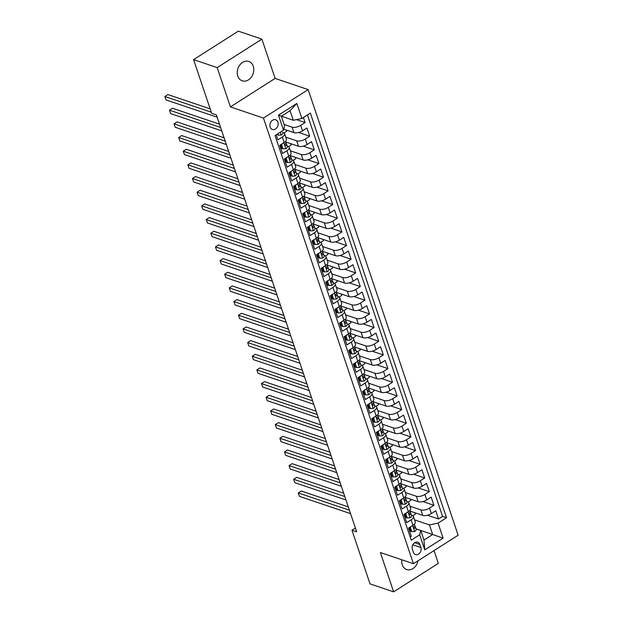 <?xml version="1.0" encoding="UTF-8"?>
<svg xmlns="http://www.w3.org/2000/svg" width="623" height="623" viewBox="0 0 623 623"><rect width="100%" height="100%" fill="white"/><g stroke="black" fill="none" stroke-linecap="round" stroke-linejoin="round"><path stroke-width="0.93" d="M237.791 76.061A10.248 8.021 108.7 0 0 242.246 80.842A10.248 8.021 108.7 0 0 251.248 77.275A10.248 8.021 108.7 0 0 253.257 66.209A10.248 8.021 108.7 0 0 248.811 61.428A10.248 8.021 108.7 0 0 239.8 64.994A10.248 8.021 108.7 0 0 237.791 76.061M401.819 559.789A10.248 8.021 108.7 0 0 402.263 564.765A10.248 8.021 108.7 0 0 406.71 569.547A10.248 8.021 108.7 0 0 418.025 560.786M270.156 127.084A5.124 4.011 108.7 0 0 272.383 129.475A5.124 4.011 108.7 0 0 276.885 127.692A5.124 4.011 108.7 0 0 277.889 122.155A5.124 4.011 108.7 0 0 275.662 119.764A5.124 4.011 108.7 0 0 271.161 121.547A5.124 4.011 108.7 0 0 270.156 127.084M261.901 39.124L217.193 67.603L230.417 106.899L275.125 78.428L261.901 39.124L238.305 31.15L193.589 59.629L211.649 113.285L216.368 114.873L356.683 531.816L351.964 530.22L370.023 583.876L393.619 591.85L438.327 563.371L434.029 550.592M275.125 78.428L308.159 89.595L458.139 535.235L413.431 563.714L263.451 118.066L308.159 89.595M276.223 134.841L277.913 139.856L282.32 137.044L284.158 142.519A6.401 2.78 -18.6 0 0 286.455 139.194L284.618 133.727A6.401 2.78 161.4 0 1 282.32 137.044M284.158 142.519L279.75 145.323L282.507 153.523L286.923 150.719L288.761 156.186A6.401 2.78 -18.6 0 0 291.058 152.869L289.212 147.402A6.401 2.78 161.4 0 1 286.923 150.719M288.761 156.186L284.353 158.997L287.11 167.198L291.525 164.386L293.363 169.853A6.401 2.78 -18.6 0 0 295.652 166.536L293.815 161.069A6.401 2.78 161.4 0 1 291.525 164.386M293.363 169.853L288.947 172.664L291.712 180.865L296.12 178.061L297.965 183.528A6.401 2.78 -18.6 0 0 300.255 180.211L298.417 174.736A6.401 2.78 161.4 0 1 296.12 178.061M297.965 183.528L293.55 186.332L296.314 194.54L300.722 191.728L302.56 197.195A6.401 2.78 -18.6 0 0 304.857 193.878L303.019 188.411A6.401 2.78 161.4 0 1 300.722 191.728M302.56 197.195L298.152 200.006L300.909 208.207L305.325 205.395L307.162 210.862A6.401 2.78 -18.6 0 0 309.46 207.545L307.614 202.078A6.401 2.78 161.4 0 1 305.325 205.395M307.162 210.862L302.755 213.673L305.511 221.874L309.927 219.07L311.765 224.537A6.401 2.78 -18.6 0 0 314.054 221.22L312.216 215.753A6.401 2.78 161.4 0 1 309.927 219.07M311.765 224.537L307.349 227.348L310.114 235.549L314.522 232.737L316.367 238.204A6.401 2.78 -18.6 0 0 318.657 234.887L316.819 229.42A6.401 2.78 161.4 0 1 314.522 232.737M316.367 238.204L311.952 241.015L314.716 249.216L319.124 246.404L320.962 251.879A6.401 2.78 -18.6 0 0 323.259 248.561L321.421 243.087A6.401 2.78 161.4 0 1 319.124 246.404M320.962 251.879L316.554 254.682L319.311 262.89L323.726 260.079L325.564 265.546A6.401 2.78 -18.6 0 0 327.862 262.228L326.016 256.762A6.401 2.78 161.4 0 1 323.726 260.079M325.564 265.546L321.156 268.357L323.913 276.557L328.329 273.746L330.167 279.213A6.401 2.78 -18.6 0 0 332.456 275.896L330.618 270.429A6.401 2.78 161.4 0 1 328.329 273.746M330.167 279.213L325.751 282.024L328.516 290.225L332.923 287.421L334.769 292.888A6.401 2.78 -18.6 0 0 337.059 289.57L335.221 284.104A6.401 2.78 161.4 0 1 332.923 287.421M334.769 292.888L330.354 295.699L333.118 303.899L337.526 301.088L339.364 306.555A6.401 2.78 -18.6 0 0 341.661 303.237L339.823 297.771A6.401 2.78 161.4 0 1 337.526 301.088M339.364 306.555L334.956 309.366L337.713 317.566L342.128 314.755L343.966 320.23A6.401 2.78 -18.6 0 0 346.263 316.905L344.418 311.438A6.401 2.78 161.4 0 1 342.128 314.755M343.966 320.23L339.558 323.033L342.315 331.241L346.731 328.43L348.569 333.897A6.401 2.78 -18.6 0 0 350.858 330.579L349.02 325.113A6.401 2.78 161.4 0 1 346.731 328.43M348.569 333.897L344.153 336.708L346.918 344.908L351.325 342.097L353.171 347.564A6.401 2.78 -18.6 0 0 355.46 344.246L353.623 338.78A6.401 2.78 161.4 0 1 351.325 342.097M353.171 347.564L348.755 350.375L351.52 358.575L355.928 355.772L357.766 361.239A6.401 2.78 -18.6 0 0 360.063 357.921L358.225 352.447A6.401 2.78 161.4 0 1 355.928 355.772M357.766 361.239L353.358 364.042L356.115 372.25L360.53 369.439L362.368 374.906A6.401 2.78 -18.6 0 0 364.665 371.588L362.82 366.122A6.401 2.78 161.4 0 1 360.53 369.439M362.368 374.906L357.96 377.717L360.717 385.917L365.133 383.106L366.97 388.581A6.401 2.78 -18.6 0 0 369.26 385.255L367.422 379.789A6.401 2.78 161.4 0 1 365.133 383.106M366.97 388.581L362.563 391.384L365.319 399.592L369.727 396.781L371.573 402.248A6.401 2.78 -18.6 0 0 373.862 398.93L372.024 393.463A6.401 2.78 161.4 0 1 369.727 396.781M371.573 402.248L367.157 405.059L369.922 413.259L374.33 410.448L376.167 415.915A6.401 2.78 -18.6 0 0 378.465 412.597L376.627 407.13A6.401 2.78 161.4 0 1 374.33 410.448M376.167 415.915L371.76 418.726L374.516 426.926L378.932 424.123L380.77 429.59A6.401 2.78 -18.6 0 0 383.067 426.272L381.221 420.798A6.401 2.78 161.4 0 1 378.932 424.123M380.77 429.59L376.362 432.393L379.119 440.601L383.534 437.79L385.372 443.257A6.401 2.78 -18.6 0 0 387.662 439.939L385.824 434.472A6.401 2.78 161.4 0 1 383.534 437.79M385.372 443.257L380.965 446.068L383.721 454.268L388.129 451.457L389.975 456.932A6.401 2.78 -18.6 0 0 392.264 453.606L390.426 448.139A6.401 2.78 161.4 0 1 388.129 451.457M389.975 456.932L385.559 459.735L388.324 467.935L392.731 465.132L394.569 470.599A6.401 2.78 -18.6 0 0 396.867 467.281L395.029 461.814A6.401 2.78 161.4 0 1 392.731 465.132M394.569 470.599L390.162 473.41L392.918 481.61L397.334 478.799L399.172 484.266A6.401 2.78 -18.6 0 0 401.469 480.948L399.623 475.481A6.401 2.78 161.4 0 1 397.334 478.799M399.172 484.266L394.764 487.077L397.521 495.277L401.936 492.474L403.774 497.941A6.401 2.78 -18.6 0 0 406.064 494.623L404.226 489.148A6.401 2.78 161.4 0 1 401.936 492.474M403.774 497.941L399.366 500.744L402.123 508.952L406.531 506.141L408.377 511.608A6.401 2.78 -18.6 0 0 410.666 508.29L408.828 502.823A6.401 2.78 161.4 0 1 406.531 506.141M408.377 511.608L403.961 514.419L406.726 522.619L411.133 519.808A6.401 2.78 -18.6 0 0 413.431 516.49A6.401 2.78 -18.6 0 0 412.192 515.455L411.414 515.19M410.035 511.094L422.737 515.385A6.401 2.78 -18.6 0 0 431.342 513.578L435.75 510.774L438.514 518.975L427.456 515.237M409.973 506.226L420.891 509.918A6.401 2.78 -18.6 0 0 429.504 508.111L433.912 505.3L422.853 501.562M433.912 505.3L431.155 497.099L426.739 499.911A6.401 2.78 -18.6 0 1 418.134 501.71L405.433 497.419M400.83 483.752L413.532 488.043A6.401 2.78 -18.6 0 0 422.145 486.244L426.553 483.432L429.309 491.633L418.251 487.895M396.228 470.077L408.929 474.376A6.401 2.78 -18.6 0 0 417.542 472.569L421.95 469.758L424.715 477.966L413.649 474.228M391.633 456.41L404.335 460.701A6.401 2.78 -18.6 0 0 412.94 458.902L417.348 456.091L420.112 464.291L409.054 460.553M387.031 442.743L399.732 447.034A6.401 2.78 -18.6 0 0 408.338 445.227L412.753 442.423L415.51 450.624L404.452 446.886M382.429 429.068L395.13 433.359A6.401 2.78 -18.6 0 0 403.743 431.56L408.151 428.749L410.907 436.949L399.849 433.211M377.826 415.401L390.528 419.692A6.401 2.78 -18.6 0 0 399.141 417.893L403.548 415.082L406.313 423.282L395.247 419.544M373.232 401.726L385.933 406.025A6.401 2.78 -18.6 0 0 394.538 404.218L398.946 401.407L401.71 409.615L390.652 405.877M368.629 388.059L381.331 392.35A6.401 2.78 -18.6 0 0 389.936 390.551L394.351 387.74L397.108 395.94L386.05 392.202M364.027 374.392L376.728 378.683A6.401 2.78 -18.6 0 0 385.341 376.876L389.749 374.073L392.506 382.273L381.447 378.535M359.424 360.717L372.126 365.008A6.401 2.78 -18.6 0 0 380.739 363.209L385.146 360.398L387.911 368.606L376.845 364.86M354.83 347.05L367.531 351.341A6.401 2.78 -18.6 0 0 376.136 349.542L380.544 346.731L383.309 354.931L372.25 351.193M350.227 333.375L362.929 337.674A6.401 2.78 -18.6 0 0 371.534 335.867L375.949 333.064L378.706 341.264L367.648 337.526M345.625 319.708L358.326 323.999A6.401 2.78 -18.6 0 0 366.939 322.2L371.347 319.389L374.104 327.589L363.045 323.851M341.022 306.041L353.724 310.332A6.401 2.78 -18.6 0 0 362.337 308.525L366.745 305.722L369.509 313.922L358.443 310.184M336.428 292.366L349.121 296.657A6.401 2.78 -18.6 0 0 357.734 294.858L362.142 292.047L364.907 300.255L353.848 296.517M331.825 278.699L344.527 282.99A6.401 2.78 -18.6 0 0 353.132 281.191L357.547 278.38L360.304 286.58L349.246 282.842M327.223 265.024L339.924 269.323A6.401 2.78 -18.6 0 0 348.53 267.516L352.945 264.713L355.702 272.913L344.644 269.175M322.621 251.357L335.322 255.648A6.401 2.78 -18.6 0 0 343.935 253.849L348.343 251.038L351.107 259.238L340.041 255.5M318.026 237.69L330.72 241.981A6.401 2.78 -18.6 0 0 339.333 240.174L343.74 237.371L346.505 245.571L335.447 241.833M313.424 224.015L326.125 228.314A6.401 2.78 -18.6 0 0 334.73 226.507L339.146 223.696L341.902 231.904L330.844 228.166M308.821 210.348L321.523 214.639A6.401 2.78 -18.6 0 0 330.128 212.84L334.543 210.029L337.3 218.229L326.242 214.491M304.219 196.681L316.92 200.972A6.401 2.78 -18.6 0 0 325.533 199.165L329.941 196.362L332.705 204.562L321.639 200.824M299.624 183.006L312.318 187.297A6.401 2.78 -18.6 0 0 320.931 185.498L325.338 182.687L328.103 190.887L317.045 187.149M295.022 169.339L307.723 173.63A6.401 2.78 -18.6 0 0 316.328 171.831L320.744 169.02L323.501 177.22L312.442 173.482M290.419 155.664L303.121 159.963A6.401 2.78 -18.6 0 0 311.726 158.156L316.141 155.345L318.898 163.553L307.84 159.815M285.817 141.997L298.518 146.288A6.401 2.78 -18.6 0 0 307.131 144.489L311.539 141.678L314.304 149.878L303.237 146.14M283.769 129.187L293.916 132.621A6.401 2.78 -18.6 0 0 302.529 130.814L306.937 128.011L309.701 136.211L298.635 132.473M284.618 133.727A6.401 2.78 161.4 0 0 283.379 132.691L282.601 132.426M289.212 147.402A6.401 2.78 161.4 0 0 287.982 146.366L287.203 146.101M293.815 161.069A6.401 2.78 161.4 0 0 292.576 160.033L291.798 159.768M298.417 174.736A6.401 2.78 161.4 0 0 297.179 173.7L296.4 173.443M303.019 188.411A6.401 2.78 161.4 0 0 301.781 187.375L301.002 187.11M307.614 202.078A6.401 2.78 161.4 0 0 306.384 201.042L305.605 200.777M312.216 215.753A6.401 2.78 161.4 0 0 310.978 214.717L310.199 214.452M316.819 229.42A6.401 2.78 161.4 0 0 315.581 228.384L314.802 228.119M321.421 243.087A6.401 2.78 161.4 0 0 320.183 242.051L319.404 241.794M326.016 256.762A6.401 2.78 161.4 0 0 324.785 255.726L324.007 255.461M330.618 270.429A6.401 2.78 161.4 0 0 329.38 269.393L328.601 269.128M335.221 284.104A6.401 2.78 161.4 0 0 333.983 283.06L333.204 282.803M339.823 297.771A6.401 2.78 161.4 0 0 338.585 296.735L337.806 296.47M344.418 311.438A6.401 2.78 161.4 0 0 343.187 310.402L342.409 310.137M349.02 325.113A6.401 2.78 161.4 0 0 347.782 324.077L347.003 323.812M353.623 338.78A6.401 2.78 161.4 0 0 352.384 337.744L351.606 337.479M358.225 352.447A6.401 2.78 161.4 0 0 356.987 351.411L356.208 351.154M362.82 366.122A6.401 2.78 161.4 0 0 361.589 365.086L360.81 364.821M367.422 379.789A6.401 2.78 161.4 0 0 366.184 378.753L365.405 378.488M372.024 393.463A6.401 2.78 161.4 0 0 370.786 392.428L370.007 392.163M376.627 407.13A6.401 2.78 161.4 0 0 375.389 406.095L374.61 405.83M381.221 420.798A6.401 2.78 161.4 0 0 379.991 419.762L379.212 419.505M385.824 434.472A6.401 2.78 161.4 0 0 384.586 433.437L383.815 433.172M390.426 448.139A6.401 2.78 161.4 0 0 389.188 447.104L388.409 446.839M395.029 461.814A6.401 2.78 161.4 0 0 393.791 460.779L393.012 460.514M399.623 475.481A6.401 2.78 161.4 0 0 398.393 474.446L397.614 474.181M404.226 489.148A6.401 2.78 161.4 0 0 402.988 488.113L402.217 487.856M408.828 502.823A6.401 2.78 161.4 0 0 407.59 501.788L406.811 501.523M420.891 547.508L419.879 544.502A4.961 3.886 108.7 0 0 417.721 542.189A4.961 3.886 108.7 0 0 413.361 543.91A4.961 3.886 108.7 0 0 412.387 549.276L413.399 552.282A4.961 3.886 108.7 0 0 415.549 554.595A4.961 3.886 108.7 0 0 419.91 552.874A4.961 3.886 108.7 0 0 420.891 547.508L412.815 544.782M283.527 130.184L275.062 135.573L411.242 540.211L419.7 534.822L420.759 530.469L416.016 528.865L432.681 534.495L429.457 524.924L438.07 523.125L446.527 517.736L310.347 113.098L301.89 118.487L293.285 120.286L290.061 110.723L281.362 116.26L284.579 125.83L283.527 130.184L278.465 115.146L296.828 103.449L301.89 118.487M438.07 523.125L443.124 538.163L424.761 549.86L419.7 534.822M284.119 124.46L292.078 127.154L293.916 132.621M285.762 137.13L296.68 140.821L298.518 146.288M290.357 150.797L301.283 154.488L303.121 159.963M294.959 164.472L305.877 168.163L307.723 173.63M299.562 178.139L310.48 181.83L312.318 187.297M304.164 191.814L315.082 195.505L316.92 200.972M308.759 205.481L319.685 209.172L321.523 214.639M313.361 219.148L324.279 222.839L326.125 228.314M317.964 232.823L328.882 236.514L330.72 241.981M322.566 246.49L333.484 250.181L335.322 255.648M327.161 260.165L338.087 263.856L339.924 269.323M331.763 273.832L342.681 277.523L344.527 282.99M336.365 287.499L347.284 291.19L349.121 296.657M340.968 301.174L351.886 304.865L353.724 310.332M345.563 314.841L356.488 318.532L358.326 323.999M350.165 328.516L361.083 332.207L362.929 337.674M354.767 342.183L365.685 345.874L367.531 351.341M359.37 355.85L370.288 359.541L372.126 365.008M363.964 369.525L374.89 373.216L376.728 378.683M368.567 383.192L379.485 386.883L381.331 392.35M373.169 396.859L384.087 400.55L385.933 406.025M377.772 410.534L388.69 414.225L390.528 419.692M382.366 424.201L393.292 427.892L395.13 433.359M386.969 437.876L397.887 441.567L399.732 447.034M391.571 451.543L402.489 455.234L404.335 460.701M396.173 465.21L407.092 468.901L408.929 474.376M400.768 478.885L411.694 482.576L413.532 488.043M405.371 492.552L416.296 496.243L418.134 501.71M438.514 518.975L442.564 516.397L307.458 114.944M292.078 127.154A6.401 2.78 161.4 0 0 300.691 125.348L305.099 122.536L303.409 117.521M309.701 136.211L305.286 139.022A6.401 2.78 161.4 0 1 296.68 140.821M314.304 149.878L309.888 152.69A6.401 2.78 161.4 0 1 301.283 154.488M318.898 163.553L314.49 166.357A6.401 2.78 161.4 0 1 305.877 168.163M323.501 177.22L319.093 180.031A6.401 2.78 161.4 0 1 310.48 181.83M328.103 190.887L323.687 193.698A6.401 2.78 161.4 0 1 315.082 195.505M332.705 204.562L328.29 207.373A6.401 2.78 161.4 0 1 319.685 209.172M337.3 218.229L332.892 221.04A6.401 2.78 161.4 0 1 324.279 222.839M341.902 231.904L337.495 234.707A6.401 2.78 161.4 0 1 328.882 236.514M346.505 245.571L342.089 248.382A6.401 2.78 161.4 0 1 333.484 250.181M351.107 259.238L346.692 262.049A6.401 2.78 161.4 0 1 338.087 263.856M355.702 272.913L351.294 275.716A6.401 2.78 161.4 0 1 342.681 277.523M360.304 286.58L355.897 289.391A6.401 2.78 161.4 0 1 347.284 291.19M364.907 300.255L360.491 303.058A6.401 2.78 161.4 0 1 351.886 304.865M369.509 313.922L365.094 316.733A6.401 2.78 161.4 0 1 356.488 318.532M374.104 327.589L369.696 330.4A6.401 2.78 161.4 0 1 361.083 332.207M378.706 341.264L374.298 344.067A6.401 2.78 161.4 0 1 365.685 345.874M383.309 354.931L378.893 357.742A6.401 2.78 161.4 0 1 370.288 359.541M387.911 368.606L383.495 371.409A6.401 2.78 161.4 0 1 374.89 373.216M392.506 382.273L388.098 385.084A6.401 2.78 161.4 0 1 379.485 386.883M397.108 395.94L392.7 398.751A6.401 2.78 161.4 0 1 384.087 400.55M401.71 409.615L397.295 412.418A6.401 2.78 161.4 0 1 388.69 414.225M406.313 423.282L401.897 426.093A6.401 2.78 161.4 0 1 393.292 427.892M410.907 436.949L406.5 439.76A6.401 2.78 161.4 0 1 397.887 441.567M415.51 450.624L411.102 453.435A6.401 2.78 161.4 0 1 402.489 455.234M420.112 464.291L415.705 467.102A6.401 2.78 161.4 0 1 407.092 468.901M424.715 477.966L420.299 480.769A6.401 2.78 161.4 0 1 411.694 482.576M429.309 491.633L424.902 494.444A6.401 2.78 161.4 0 1 416.296 496.243M410.168 537.026L411.328 536.286L408.563 528.086L412.971 525.275A6.401 2.78 -18.6 0 0 415.268 521.957L413.431 516.49M420.759 530.469L423.975 540.032L432.681 534.495L443.124 538.163M414.575 519.894L429.457 524.924M217.193 67.603L193.589 59.629M230.417 106.899L263.451 118.066M413.431 563.714L380.396 552.546L393.619 591.85M355.406 528.024L351.964 530.22M278.465 115.146L293.285 120.286M442.564 516.397L446.527 517.736M414.934 512.745L415.385 514.1L412.808 515.743M305.099 122.536L296.47 119.624M410.331 499.078L410.791 500.433L408.205 502.076M405.729 485.403L406.188 486.765L403.611 488.409M401.126 471.736L401.586 473.091L399.008 474.734M396.532 458.069L396.983 459.424L394.406 461.067M391.929 444.394L392.389 445.749L389.803 447.392M387.327 430.727L387.786 432.082L385.209 433.725M382.724 417.052L383.184 418.415L380.606 420.058M378.13 403.385L378.582 404.74L376.004 406.383M373.527 389.718L373.987 391.073L371.401 392.716M368.925 376.043L369.384 377.398L366.799 379.041M364.323 362.376L364.782 363.731L362.204 365.374M359.728 348.701L360.18 350.064L357.602 351.707M355.126 335.034L355.585 336.389L353 338.032M350.523 321.367L350.983 322.722L348.397 324.365M345.921 307.692L346.38 309.047L343.803 310.69M341.326 294.025L341.778 295.38L339.2 297.023M336.724 280.35L337.183 281.713L334.598 283.356M332.121 266.683L332.581 268.038L329.995 269.681M327.519 253.016L327.978 254.371L325.401 256.014M322.924 239.341L323.376 240.696L320.798 242.339M318.322 225.674L318.774 227.029L316.196 228.672M313.719 212.007L314.179 213.362L311.593 215.005M309.117 198.332L309.576 199.687L306.999 201.33M304.522 184.665L304.974 186.02L302.396 187.663M299.92 170.99L300.372 172.353L297.794 173.996M295.318 157.323L295.777 158.678L293.192 160.321M290.715 143.656L291.175 145.011L288.597 146.654M286.121 129.981L286.572 131.336L283.995 132.979M281.518 116.314L281.861 117.739M423.975 540.032L424.761 549.86M296.828 103.449L290.061 110.723M411.211 526.396L410.448 527.541L411.826 531.637L414.708 531.466A4.244 1.838 -18.6 0 0 416.164 529.309A4.244 1.838 -18.6 0 0 416.125 529.215L415.315 526.801M409.373 527.572L410.604 531.224L411.826 531.637M348.296 506.896L301.298 491.01L298.277 492.933L349.417 510.214M298.277 492.933L299.422 496.352L350.57 513.632M414.739 525.072L414.7 524.979A4.244 1.838 161.4 0 1 414.739 525.072A4.244 1.838 161.4 0 1 414.069 526.614C413.477 527.806 413.656 528.351 414.622 528.249A4.244 1.838 -18.6 0 0 415.292 526.708A4.244 1.838 -18.6 0 0 415.253 526.622L414.754 525.571M414.124 528.374L414.622 528.249L413.734 527.954M410.448 527.541L409.778 527.315M406.617 512.729L405.846 513.866L407.224 517.97L410.105 517.799A4.244 1.838 -18.6 0 0 411.562 515.634A4.244 1.838 -18.6 0 0 411.53 515.548L410.713 513.134M404.771 513.905L406.001 517.557L407.224 517.97M343.694 493.221L296.696 477.335L293.674 479.258L344.815 496.547M293.674 479.258L294.827 482.677L345.967 499.965M410.136 511.397L410.098 511.312A4.244 1.838 161.4 0 1 410.136 511.397A4.244 1.838 161.4 0 1 409.467 512.939C408.875 514.131 409.062 514.684 410.02 514.582A4.244 1.838 -18.6 0 0 410.689 513.04A4.244 1.838 -18.6 0 0 410.65 512.947L410.152 511.896M409.529 514.699L410.02 514.582L409.14 514.287M405.846 513.866L405.184 513.64M402.014 499.062L401.243 500.199L402.629 504.295L405.503 504.124A4.244 1.838 -18.6 0 0 406.959 501.967A4.244 1.838 -18.6 0 0 406.928 501.873L406.11 499.459M400.168 500.23L401.399 503.882L402.629 504.295M339.099 479.554L292.094 463.668L289.072 465.591L340.213 482.88M289.072 465.591L290.225 469.01L341.365 486.29M405.534 497.73L405.503 497.637A4.244 1.838 161.4 0 1 405.534 497.73A4.244 1.838 161.4 0 1 404.864 499.272C404.272 500.464 404.459 501.009 405.417 500.915A4.244 1.838 -18.6 0 0 406.087 499.366A4.244 1.838 -18.6 0 0 406.056 499.28L405.55 498.229M404.927 501.032L405.417 500.915L404.537 500.612M401.243 500.199L400.581 499.973M397.412 485.387L396.649 486.524L398.027 490.628L400.9 490.457A4.244 1.838 -18.6 0 0 402.365 488.3A4.244 1.838 -18.6 0 0 402.326 488.206L401.516 485.792M395.574 486.563L396.796 490.215L398.027 490.628M334.496 465.879L287.491 449.993L284.477 451.916L335.618 469.205M284.477 451.916L285.622 455.335L336.763 472.623M400.612 483.121L400.9 483.97A4.244 1.838 161.4 0 1 400.939 484.055A4.244 1.838 161.4 0 1 400.27 485.605C399.67 486.797 399.857 487.342 400.815 487.241A4.244 1.838 -18.6 0 0 401.485 485.699A4.244 1.838 -18.6 0 0 401.453 485.613L400.947 484.554M400.324 487.365L400.815 487.241L399.935 486.945M396.649 486.524L395.979 486.298M392.809 471.72L392.046 472.857L393.425 476.961L396.306 476.782A4.244 1.838 -18.6 0 0 397.762 474.625A4.244 1.838 -18.6 0 0 397.723 474.539L396.913 472.125M390.971 472.896L392.202 476.54L393.425 476.961M329.894 452.212L282.897 436.326L279.875 438.249L331.015 455.538M279.875 438.249L281.02 441.668L332.16 458.956M396.018 469.454L396.298 470.295A4.244 1.838 161.4 0 1 396.337 470.388A4.244 1.838 161.4 0 1 395.667 471.93C395.075 473.122 395.255 473.667 396.22 473.573A4.244 1.838 -18.6 0 0 396.89 472.032A4.244 1.838 -18.6 0 0 396.851 471.938L396.353 470.887M395.722 473.69L396.22 473.573L395.332 473.27M392.046 472.857L391.376 472.631M388.215 458.053L387.444 459.19L388.822 463.286L391.703 463.115A4.244 1.838 -18.6 0 0 393.16 460.958A4.244 1.838 -18.6 0 0 393.129 460.864L392.311 458.45M386.369 459.221L387.599 462.873L388.822 463.286M325.292 438.545L278.294 422.659L275.273 424.582L326.413 441.863M275.273 424.582L276.425 428.001L327.566 445.281M391.735 456.721L391.696 456.628A4.244 1.838 161.4 0 1 391.735 456.721A4.244 1.838 161.4 0 1 391.065 458.263C390.473 459.455 390.66 460 391.618 459.899A4.244 1.838 -18.6 0 0 392.288 458.357A4.244 1.838 -18.6 0 0 392.249 458.271L391.75 457.22M391.127 460.023L391.618 459.899L390.738 459.603M387.444 459.19L386.782 458.964M383.612 444.378L382.841 445.515L384.227 449.619L387.101 449.448A4.244 1.838 -18.6 0 0 388.557 447.283A4.244 1.838 -18.6 0 0 388.526 447.197L387.708 444.783M381.767 445.554L382.997 449.206L384.227 449.619M320.697 424.87L273.692 408.984L270.67 410.907L321.811 428.196M270.67 410.907L271.823 414.326L322.963 431.614M387.132 443.046L387.101 442.961A4.244 1.838 161.4 0 1 387.132 443.046A4.244 1.838 161.4 0 1 386.462 444.588C385.871 445.78 386.058 446.333 387.015 446.232A4.244 1.838 -18.6 0 0 387.685 444.69A4.244 1.838 -18.6 0 0 387.654 444.596L387.148 443.545M386.525 446.348L387.015 446.232L386.135 445.936M382.841 445.515L382.179 445.289M379.01 430.711L378.247 431.848L379.625 435.944L382.499 435.773A4.244 1.838 -18.6 0 0 383.963 433.616A4.244 1.838 -18.6 0 0 383.924 433.522L383.114 431.108M377.172 431.879L378.395 435.532L379.625 435.944M316.095 411.203L269.089 395.317L266.076 397.24L317.216 414.529M266.076 397.24L267.22 400.659L318.361 417.94M382.538 429.379L382.499 429.286A4.244 1.838 161.4 0 1 382.538 429.379A4.244 1.838 161.4 0 1 381.868 430.921C381.268 432.113 381.455 432.658 382.413 432.564A4.244 1.838 -18.6 0 0 383.083 431.015A4.244 1.838 -18.6 0 0 383.052 430.929L382.545 429.878M381.922 432.681L382.413 432.564L381.533 432.261M378.247 431.848L377.577 431.622M374.407 417.036L373.644 418.173L375.023 422.277L377.904 422.106A4.244 1.838 -18.6 0 0 379.36 419.949A4.244 1.838 -18.6 0 0 379.321 419.855L378.511 417.441M372.57 418.212L373.8 421.864L375.023 422.277M311.492 397.529L264.495 381.642L261.473 383.573L312.614 400.854M261.473 383.573L262.618 386.984L313.758 404.272M377.935 415.705L377.896 415.619A4.244 1.838 161.4 0 1 377.935 415.705A4.244 1.838 161.4 0 1 377.265 417.254C376.674 418.446 376.853 418.991 377.818 418.89A4.244 1.838 -18.6 0 0 378.488 417.348A4.244 1.838 -18.6 0 0 378.449 417.262L377.951 416.203M377.32 419.014L377.818 418.89L376.931 418.594M373.644 418.173L372.975 417.955M369.805 403.369L369.042 404.506L370.42 408.61L373.302 408.439A4.244 1.838 -18.6 0 0 374.758 406.274A4.244 1.838 -18.6 0 0 374.727 406.188L373.909 403.774M367.967 404.545L369.198 408.19L370.42 408.61M306.89 383.861L259.892 367.975L256.871 369.898L308.011 387.187M256.871 369.898L258.023 373.317L309.164 390.605M373.333 402.037L373.294 401.952A4.244 1.838 161.4 0 1 373.333 402.037A4.244 1.838 161.4 0 1 372.663 403.579C372.071 404.771 372.258 405.316 373.216 405.223A4.244 1.838 -18.6 0 0 373.886 403.681A4.244 1.838 -18.6 0 0 373.847 403.587L373.348 402.536M372.725 405.339L373.216 405.223L372.336 404.919M369.042 404.506L368.38 404.28M365.21 389.702L364.439 390.839L365.826 394.935L368.699 394.764A4.244 1.838 -18.6 0 0 370.155 392.607A4.244 1.838 -18.6 0 0 370.124 392.513L369.307 390.099M363.365 390.87L364.595 394.523L365.826 394.935M302.295 370.194L255.29 354.308L252.268 356.231L303.409 373.512M252.268 356.231L253.421 359.65L304.561 376.931M368.73 388.37L368.699 388.277A4.244 1.838 161.4 0 1 368.73 388.37A4.244 1.838 161.4 0 1 368.061 389.912C367.469 391.104 367.656 391.649 368.614 391.548A4.244 1.838 -18.6 0 0 369.283 390.006A4.244 1.838 -18.6 0 0 369.252 389.92L368.746 388.869M368.123 391.672L368.614 391.548L367.734 391.252M364.439 390.839L363.777 390.613M360.608 376.027L359.845 377.164L361.223 381.268L364.097 381.097A4.244 1.838 -18.6 0 0 365.561 378.932A4.244 1.838 -18.6 0 0 365.522 378.846L364.712 376.432M358.77 377.203L359.993 380.855L361.223 381.268M297.693 356.52L250.687 340.633L247.666 342.557L298.814 359.845M247.666 342.557L248.818 345.975L299.959 363.264M363.809 373.761L364.097 374.61A4.244 1.838 161.4 0 1 364.136 374.696A4.244 1.838 161.4 0 1 363.466 376.237C362.866 377.429 363.053 377.982 364.011 377.881A4.244 1.838 -18.6 0 0 364.681 376.339A4.244 1.838 -18.6 0 0 364.65 376.245L364.144 375.194M363.521 378.005L364.011 377.881L363.131 377.585M359.845 377.164L359.175 376.938M356.006 362.36L355.242 363.497L356.621 367.593L359.494 367.422A4.244 1.838 -18.6 0 0 360.958 365.265A4.244 1.838 -18.6 0 0 360.919 365.179L360.11 362.757M354.168 363.528L355.398 367.181L356.621 367.593M293.09 342.852L246.093 326.966L243.071 328.889L294.212 346.178M243.071 328.889L244.216 332.308L295.357 349.589M359.533 361.029L359.494 360.935A4.244 1.838 161.4 0 1 359.533 361.029A4.244 1.838 161.4 0 1 358.864 362.57C358.272 363.762 358.451 364.307 359.416 364.214A4.244 1.838 -18.6 0 0 360.086 362.664A4.244 1.838 -18.6 0 0 360.047 362.578L359.549 361.527M358.918 364.33L359.416 364.214L358.529 363.91M355.242 363.497L354.573 363.271M351.403 348.685L350.64 349.822L352.018 353.926L354.9 353.755A4.244 1.838 -18.6 0 0 356.356 351.598A4.244 1.838 -18.6 0 0 356.317 351.504L355.507 349.09M349.565 349.861L350.796 353.514L352.018 353.926M288.488 329.178L241.49 313.299L238.469 315.222L289.609 332.503M238.469 315.222L239.621 318.633L290.762 335.922M354.931 347.354L354.892 347.268A4.244 1.838 161.4 0 1 354.931 347.354A4.244 1.838 161.4 0 1 354.261 348.903C353.669 350.095 353.856 350.64 354.814 350.539A4.244 1.838 -18.6 0 0 355.484 348.997A4.244 1.838 -18.6 0 0 355.445 348.911L354.946 347.86M354.323 350.663L354.814 350.539L353.926 350.243M350.64 349.822L349.978 349.604M346.809 335.018L346.038 336.155L347.424 340.259L350.297 340.088A4.244 1.838 -18.6 0 0 351.754 337.923A4.244 1.838 -18.6 0 0 351.722 337.837L350.905 335.423M344.963 336.194L346.193 339.839L347.424 340.259M283.893 315.511L236.888 299.624L233.866 301.548L285.007 318.836M233.866 301.548L235.019 304.966L286.159 322.255M350.328 333.687L350.297 333.601A4.244 1.838 161.4 0 1 350.328 333.687A4.244 1.838 161.4 0 1 349.659 335.229C349.067 336.42 349.254 336.965 350.212 336.872A4.244 1.838 -18.6 0 0 350.881 335.33A4.244 1.838 -18.6 0 0 350.842 335.236L350.344 334.185M349.721 336.988L350.212 336.872L349.332 336.576M346.038 336.155L345.376 335.929M342.206 321.351L341.443 322.488L342.821 326.584L345.695 326.413A4.244 1.838 -18.6 0 0 347.159 324.256A4.244 1.838 -18.6 0 0 347.12 324.162L346.31 321.748M340.368 322.519L341.591 326.172L342.821 326.584M279.291 301.844L232.286 285.957L229.264 287.881L280.412 305.161M229.264 287.881L230.417 291.299L281.557 308.58M345.734 320.02L345.695 319.926A4.244 1.838 161.4 0 1 345.734 320.02A4.244 1.838 161.4 0 1 345.064 321.561C344.464 322.753 344.651 323.298 345.609 323.197A4.244 1.838 -18.6 0 0 346.279 321.655A4.244 1.838 -18.6 0 0 346.248 321.569L345.742 320.518M345.119 323.321L345.609 323.197L344.729 322.901M341.443 322.488L340.773 322.262M337.604 307.676L336.841 308.813L338.219 312.917L341.093 312.746A4.244 1.838 -18.6 0 0 342.557 310.581A4.244 1.838 -18.6 0 0 342.518 310.495L341.708 308.081M335.766 308.852L336.996 312.505L338.219 312.917M274.688 288.169L227.691 272.282L224.669 274.206L275.81 291.494M224.669 274.206L225.814 277.624L276.955 294.913M340.804 305.41L341.093 306.259A4.244 1.838 161.4 0 1 341.131 306.345A4.244 1.838 161.4 0 1 340.462 307.887C339.87 309.078 340.049 309.631 341.015 309.53A4.244 1.838 -18.6 0 0 341.684 307.988A4.244 1.838 -18.6 0 0 341.645 307.894L341.147 306.843M340.516 309.654L341.015 309.53L340.127 309.234M336.841 308.813L336.171 308.587M333.001 294.009L332.238 295.146L333.617 299.25L336.498 299.071A4.244 1.838 -18.6 0 0 337.954 296.914A4.244 1.838 -18.6 0 0 337.915 296.828L337.105 294.406M331.163 295.177L332.394 298.83L333.617 299.25M270.086 274.502L223.089 258.615L220.067 260.539L271.207 277.827M220.067 260.539L221.22 263.957L272.36 281.238M336.21 291.743L336.49 292.584A4.244 1.838 161.4 0 1 336.529 292.678A4.244 1.838 161.4 0 1 335.859 294.22C335.267 295.411 335.454 295.956 336.412 295.863A4.244 1.838 -18.6 0 0 337.082 294.321A4.244 1.838 -18.6 0 0 337.043 294.227L336.545 293.176M335.922 295.98L336.412 295.863L335.524 295.559M332.238 295.146L331.576 294.92M328.407 280.334L327.636 281.479L329.022 285.575L331.895 285.404A4.244 1.838 -18.6 0 0 333.352 283.247A4.244 1.838 -18.6 0 0 333.321 283.154L332.503 280.739M326.561 281.51L327.791 285.163L329.022 285.575M265.491 260.835L218.486 244.948L215.465 246.872L266.605 264.152M215.465 246.872L216.617 250.282L267.758 267.571M331.607 278.068L331.895 278.917A4.244 1.838 161.4 0 1 331.927 279.003A4.244 1.838 161.4 0 1 331.257 280.552C330.665 281.744 330.852 282.289 331.81 282.188A4.244 1.838 -18.6 0 0 332.48 280.646A4.244 1.838 -18.6 0 0 332.441 280.56L331.942 279.509M331.319 282.312L331.81 282.188L330.93 281.892M327.636 281.479L326.974 281.253M323.804 266.667L323.041 267.804L324.419 271.908L327.293 271.737A4.244 1.838 -18.6 0 0 328.757 269.572A4.244 1.838 -18.6 0 0 328.718 269.486L327.908 267.072M321.959 267.843L323.189 271.488L324.419 271.908M260.889 247.16L213.884 231.273L210.862 233.197L262.003 250.485M210.862 233.197L212.015 236.615L263.155 253.904M327.324 265.336L327.293 265.25A4.244 1.838 161.4 0 1 327.324 265.336A4.244 1.838 161.4 0 1 326.662 266.878C326.063 268.069 326.25 268.614 327.207 268.521A4.244 1.838 -18.6 0 0 327.877 266.979A4.244 1.838 -18.6 0 0 327.846 266.885L327.34 265.834M326.717 268.638L327.207 268.521L326.327 268.225M323.041 267.804L322.371 267.579M319.202 253L318.439 254.137L319.817 258.234L322.691 258.062A4.244 1.838 -18.6 0 0 324.155 255.905A4.244 1.838 -18.6 0 0 324.116 255.812L323.306 253.397M317.364 254.168L318.594 257.821L319.817 258.234M256.287 233.493L209.289 217.606L206.268 219.53L257.408 236.81M206.268 219.53L207.412 222.948L258.553 240.229M322.73 251.669L322.691 251.575A4.244 1.838 161.4 0 1 322.73 251.669A4.244 1.838 161.4 0 1 322.06 253.211C321.468 254.402 321.647 254.947 322.613 254.854A4.244 1.838 -18.6 0 0 323.282 253.304A4.244 1.838 -18.6 0 0 323.244 253.218L322.745 252.167M322.114 254.971L322.613 254.854L321.725 254.55M318.439 254.137L317.769 253.911M314.599 239.325L313.836 240.462L315.215 244.566L318.096 244.395A4.244 1.838 -18.6 0 0 319.552 242.23A4.244 1.838 -18.6 0 0 319.513 242.145L318.703 239.73M312.762 240.501L313.992 244.154L315.215 244.566M251.684 219.818L204.687 203.931L201.665 205.855L252.806 223.143M201.665 205.855L202.818 209.273L253.958 226.562M318.127 237.994L318.088 237.908A4.244 1.838 161.4 0 1 318.127 237.994A4.244 1.838 161.4 0 1 317.457 239.536C316.866 240.727 317.052 241.28 318.01 241.179A4.244 1.838 -18.6 0 0 318.68 239.637A4.244 1.838 -18.6 0 0 318.641 239.544L318.143 238.492M317.52 241.303L318.01 241.179L317.123 240.883M313.836 240.462L313.174 240.237M310.005 225.658L309.234 226.795L310.62 230.899L313.494 230.72A4.244 1.838 -18.6 0 0 314.95 228.563A4.244 1.838 -18.6 0 0 314.919 228.477L314.101 226.063M308.159 226.827L309.39 230.479L310.62 230.899M247.09 206.151L200.084 190.264L197.063 192.188L248.203 209.476M197.063 192.188L198.215 195.606L249.356 212.895M313.525 224.327L313.494 224.233A4.244 1.838 161.4 0 1 313.525 224.327A4.244 1.838 161.4 0 1 312.855 225.869C312.263 227.06 312.45 227.605 313.408 227.512A4.244 1.838 -18.6 0 0 314.078 225.97A4.244 1.838 -18.6 0 0 314.039 225.876L313.54 224.825M312.917 227.629L313.408 227.512L312.528 227.208M309.234 226.795L308.572 226.57M305.402 211.991L304.639 213.128L306.018 217.225L308.891 217.053A4.244 1.838 -18.6 0 0 310.355 214.896A4.244 1.838 -18.6 0 0 310.316 214.803L309.506 212.388M303.557 213.159L304.787 216.812L306.018 217.225M242.487 192.484L195.482 176.597L192.46 178.521L243.601 195.801M192.46 178.521L193.613 181.939L244.753 199.22M308.922 210.66L308.891 210.566A4.244 1.838 161.4 0 1 308.922 210.66A4.244 1.838 161.4 0 1 308.26 212.202C307.661 213.393 307.848 213.938 308.806 213.837A4.244 1.838 -18.6 0 0 309.475 212.295A4.244 1.838 -18.6 0 0 309.444 212.209L308.938 211.158M308.315 213.962L308.806 213.837L307.926 213.541M304.639 213.128L303.969 212.902M300.8 198.316L300.037 199.453L301.415 203.557L304.289 203.386A4.244 1.838 -18.6 0 0 305.753 201.221A4.244 1.838 -18.6 0 0 305.714 201.136L304.904 198.721M298.962 199.492L300.193 203.145L301.415 203.557M237.885 178.809L190.887 162.922L187.866 164.846L239.006 182.134M187.866 164.846L189.01 168.265L240.151 185.553M304.001 196.05L304.289 196.899A4.244 1.838 161.4 0 1 304.328 196.985A4.244 1.838 161.4 0 1 303.658 198.527C303.066 199.718 303.245 200.271 304.211 200.17A4.244 1.838 -18.6 0 0 304.881 198.628A4.244 1.838 -18.6 0 0 304.842 198.535L304.343 197.483M303.713 200.287L304.211 200.17L303.323 199.874M300.037 199.453L299.367 199.228M296.198 184.649L295.434 185.786L296.813 189.883L299.694 189.711A4.244 1.838 -18.6 0 0 301.15 187.554A4.244 1.838 -18.6 0 0 301.111 187.461L300.302 185.047M294.36 185.818L295.59 189.47L296.813 189.883M233.282 165.142L186.285 149.255L183.263 151.179L234.404 168.467M183.263 151.179L184.416 154.597L235.556 171.878M299.725 183.318L299.686 183.224A4.244 1.838 161.4 0 1 299.725 183.318A4.244 1.838 161.4 0 1 299.056 184.86C298.464 186.051 298.651 186.596 299.608 186.503A4.244 1.838 -18.6 0 0 300.278 184.953A4.244 1.838 -18.6 0 0 300.239 184.867L299.741 183.816M299.118 186.62L299.608 186.503L298.721 186.199M295.434 185.786L294.772 185.561M291.603 170.975L290.832 172.112L292.218 176.216L295.092 176.044A4.244 1.838 -18.6 0 0 296.548 173.887A4.244 1.838 -18.6 0 0 296.517 173.794L295.699 171.38M289.757 172.15L290.988 175.803L292.218 176.216M228.688 151.467L181.682 135.58L178.661 137.504L229.801 154.792M178.661 137.504L179.813 140.923L230.954 158.211M295.123 169.643L295.092 169.557A4.244 1.838 161.4 0 1 295.123 169.643A4.244 1.838 161.4 0 1 294.453 171.193C293.861 172.384 294.048 172.929 295.006 172.828A4.244 1.838 -18.6 0 0 295.676 171.286A4.244 1.838 -18.6 0 0 295.637 171.2L295.138 170.141M294.515 172.953L295.006 172.828L294.126 172.532M290.832 172.112L290.17 171.886M287.001 157.308L286.237 158.444L287.616 162.548L290.489 162.369A4.244 1.838 -18.6 0 0 291.953 160.212A4.244 1.838 -18.6 0 0 291.914 160.127L291.105 157.712M285.155 158.483L286.385 162.128L287.616 162.548M224.085 137.8L177.08 121.913L174.058 123.837L225.199 141.125M174.058 123.837L175.211 127.256L226.351 144.544M290.52 155.976L290.489 155.882A4.244 1.838 161.4 0 1 290.52 155.976A4.244 1.838 161.4 0 1 289.851 157.518C289.259 158.709 289.446 159.254 290.404 159.161A4.244 1.838 -18.6 0 0 291.073 157.619A4.244 1.838 -18.6 0 0 291.042 157.526L290.536 156.474M289.913 159.278L290.404 159.161L289.524 158.857M286.237 158.444L285.568 158.219M282.398 143.64L281.635 144.777L283.013 148.874L285.887 148.702A4.244 1.838 -18.6 0 0 287.351 146.545A4.244 1.838 -18.6 0 0 287.312 146.452L286.502 144.038M280.56 144.809L281.783 148.461L283.013 148.874M219.483 124.133L172.485 108.246L169.464 110.17L220.604 127.45M169.464 110.17L170.609 113.588L221.749 130.869M285.926 142.309L285.887 142.215A4.244 1.838 161.4 0 1 285.926 142.309A4.244 1.838 161.4 0 1 285.256 143.851C284.664 145.042 284.843 145.587 285.809 145.486A4.244 1.838 -18.6 0 0 286.479 143.944A4.244 1.838 -18.6 0 0 286.44 143.858L285.941 142.807M285.311 145.611L285.809 145.486L284.921 145.19M281.635 144.777L280.965 144.552M277.92 133.75L278.411 135.207L281.292 135.035A4.244 1.838 -18.6 0 0 282.749 132.87A4.244 1.838 -18.6 0 0 282.71 132.785L282.749 132.87M277.025 134.319L278.411 135.207M210.161 108.861L167.883 94.571L164.861 96.495L211.283 112.187M164.861 96.495L166.014 99.914L217.154 117.202M280.755 131.951L281.207 131.819A4.244 1.838 -18.6 0 0 281.541 131.445M420.891 509.918L422.737 515.385M429.504 508.111L431.342 513.578M300.691 125.348L302.529 130.814M305.286 139.022L307.131 144.489M309.888 152.69L311.726 158.156M314.49 166.357L316.328 171.831M319.093 180.031L320.931 185.498M323.687 193.698L325.533 199.165M328.29 207.373L330.128 212.84M332.892 221.04L334.73 226.507M337.495 234.707L339.333 240.174M342.089 248.382L343.935 253.849M346.692 262.049L348.53 267.516M351.294 275.716L353.132 281.191M355.897 289.391L357.734 294.858M360.491 303.058L362.337 308.525M365.094 316.733L366.939 322.2M369.696 330.4L371.534 335.867M374.298 344.067L376.136 349.542M378.893 357.742L380.739 363.209M383.495 371.409L385.341 376.876M388.098 385.084L389.936 390.551M392.7 398.751L394.538 404.218M397.295 412.418L399.141 417.893M401.897 426.093L403.743 431.56M406.5 439.76L408.338 445.227M411.102 453.435L412.94 458.902M415.705 467.102L417.542 472.569M420.299 480.769L422.145 486.244M424.902 494.444L426.739 499.911M411.133 519.808L412.971 525.275M414.599 542.719L419.879 544.502M412.621 525.5L414.63 531.474M408.026 511.833L410.035 517.799M403.424 498.159L405.433 504.132M398.821 484.492L400.83 490.457M394.219 470.824L396.228 476.79M389.624 457.15L391.633 463.123M385.022 443.483L387.031 449.448M380.419 429.808L382.429 435.781M375.817 416.141L377.826 422.106M371.222 402.474L373.232 408.439M366.62 388.799L368.629 394.772M362.018 375.132L364.027 381.097M357.415 361.457L359.424 367.43M352.82 347.79L354.83 353.763M348.218 334.123L350.227 340.088M343.616 320.448L345.625 326.421M339.013 306.781L341.022 312.746M334.419 293.106L336.428 299.079M329.816 279.439L331.825 285.412M325.214 265.772L327.223 271.737M320.611 252.097L322.621 258.07M316.017 238.43L318.026 244.395M311.414 224.763L313.424 230.728M306.812 211.088L308.821 217.061M302.21 197.421L304.219 203.386M297.615 183.746L299.616 189.719M293.012 170.079L295.022 176.044M288.41 156.412L290.419 162.377M283.808 142.737L285.817 148.71M280.28 132.247L281.214 135.035M416.164 529.309L415.292 526.708M411.562 515.634L410.689 513.04M406.959 501.967L406.087 499.366M402.365 488.3L401.485 485.699M400.939 484.055L400.62 483.113M397.762 474.625L396.89 472.032M396.337 470.388L396.018 469.446M393.16 460.958L392.288 458.357M388.557 447.283L387.685 444.69M383.963 433.616L383.083 431.015M379.36 419.949L378.488 417.348M374.758 406.274L373.886 403.681M370.155 392.607L369.283 390.006M365.561 378.932L364.681 376.339M364.136 374.696L363.816 373.753M360.958 365.265L360.086 362.664M356.356 351.598L355.484 348.997M351.754 337.923L350.881 335.33M347.159 324.256L346.279 321.655M342.557 310.581L341.684 307.988M341.131 306.345L340.812 305.402M337.954 296.914L337.082 294.321M336.529 292.678L336.21 291.735M333.352 283.247L332.48 280.646M331.927 279.003L331.615 278.068M328.757 269.572L327.877 266.979M324.155 255.905L323.282 253.304M319.552 242.23L318.68 239.637M314.95 228.563L314.078 225.97M310.355 214.896L309.475 212.295M305.753 201.221L304.881 198.628M304.328 196.985L304.008 196.043M301.15 187.554L300.278 184.953M296.548 173.887L295.676 171.286M291.953 160.212L291.073 157.619M287.351 146.545L286.479 143.944"/></g></svg>
